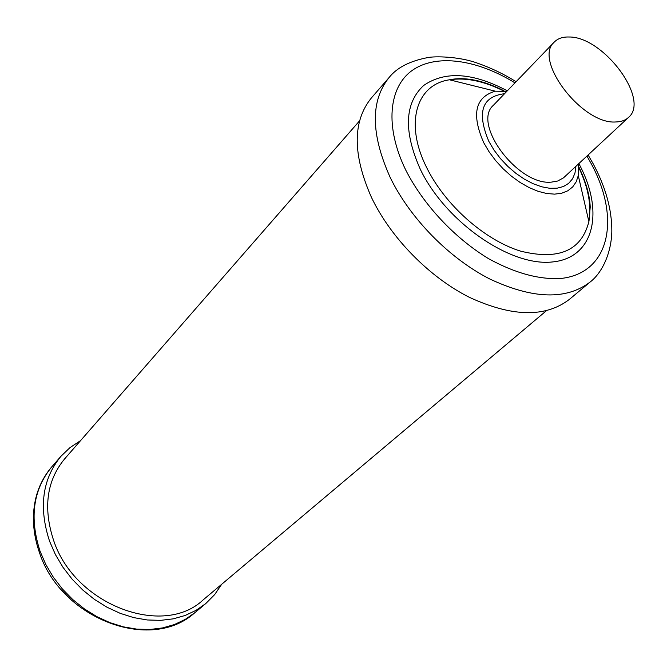 <?xml version="1.0" encoding="UTF-8"?>
<svg xmlns="http://www.w3.org/2000/svg" width="667" height="667" viewBox="0 0 667 667"><rect width="100%" height="100%" fill="white"/><g stroke="black" fill="none" stroke-linecap="round" stroke-linejoin="round"><path stroke-width="1" d="M554.302 42.046L493.43 105.244C471.611 123.662 518.176 185.91 551.459 182.116L557.662 181.024L563.498 177.856L628.439 117.475C625.287 120.368 621.06 121.869 615.741 121.969C582.224 124.662 532.833 59.847 554.302 42.046C557.829 38.478 562.74 36.802 569.026 37.002C603.26 36.402 650.5 99.716 628.439 117.475M590.187 281.974L569.351 299.408C545.431 317.725 512.123 317.033 469.418 297.34C429.306 277.189 390.787 237.894 371.477 197.44C352.518 154.486 352.484 121.336 371.369 97.974L389.161 77.447C370.377 100.7 370.719 134.034 390.195 177.447C410.013 218.351 449.174 258.296 489.728 278.964C532.883 299.191 566.366 300.192 590.187 281.974C602.034 272.945 611.489 253.076 611.831 230.957C611.847 209.33 605.569 186.843 593.013 163.498L588.111 154.986M80.549 440.645L70.06 447.54L60.997 456.228C42.313 479.056 38.511 507.395 49.575 541.245L55.411 554.569L62.99 567.309L72.161 579.198L82.708 589.97L94.406 599.375L106.995 607.22L120.202 613.34L133.717 617.617L147.257 619.968L160.53 620.368L173.262 618.851L185.193 615.466L196.098 610.313L205.786 603.543L214.632 594.63L221.702 584.267M546.323 310.789L203.235 599.825C163.248 637.969 74.821 604.977 53.627 540.445C42.971 507.937 46.648 480.732 64.666 458.846L359.596 120.802M61.506 589.936L72.103 600.725M575.921 166.333L574.971 173.078L572.528 178.823L568.659 183.358L563.457 186.527L557.095 188.194L549.758 188.294L541.696 186.793L533.175 183.742L524.487 179.215L515.933 173.37L507.82 166.408L500.442 158.579L494.047 150.142L488.861 141.404C476.622 112.406 481.849 96.507 504.544 93.714M578.614 163.824L578.289 175.588L576.188 181.833L572.661 186.96L567.8 190.795L561.722 193.222L554.602 194.139L546.64 193.505L538.069 191.304L529.156 187.61L520.168 182.508L511.397 176.163L503.118 168.768L495.598 160.547L489.078 151.776L483.75 142.73C471.286 114.274 475.146 97.099 495.323 91.187L449.483 79.79C465.833 77.28 483.959 81.04 503.852 91.071M578.914 167.834C588.327 187.627 591.646 205.553 588.886 221.619C581.441 250.767 558.612 260.589 520.402 251.084C484.592 240.02 445.106 205.027 426.797 167.842C404.252 123.387 416.275 84.542 449.483 79.79C464.932 76.613 483.075 80.257 503.91 90.737M578.864 163.64C604.602 210.939 594.63 257.971 552.368 261.964C510.505 266.767 445.906 222.253 420.41 169.51C403.427 131.366 404.502 103.36 423.628 85.501C444.906 70.76 472.795 72.536 507.312 90.829M586.927 156.095L590.954 163.198C620.944 217.951 610.163 273.22 560.864 278.473C539.044 279.723 514.982 273.137 488.661 258.729C454.452 237.994 423.387 204.744 405.744 170.052C384.626 126.788 388.536 87.06 412.398 70.293C436.368 53.527 477.063 59.463 514.974 82.883M39.428 552.559C32.575 532.683 31.591 513.665 36.477 495.514C39.595 484.684 44.681 475.154 51.726 466.925C33.108 489.67 29.231 517.817 40.103 551.367L45.848 564.565L53.318 577.18L62.373 588.944L72.795 599.591L84.376 608.879L96.84 616.625L109.922 622.644L123.32 626.838L136.752 629.123L149.925 629.481L162.573 627.922L174.429 624.529L185.284 619.376L194.922 612.623C150.817 652.968 61.281 618.751 39.636 553.126M578.889 167.017C586.018 182.049 589.795 195.423 590.22 207.137L588.886 221.619L578.289 175.588C578.372 171.311 579.089 176.238 578.272 164.149M194.922 612.623L205.786 603.543M51.726 466.925L60.997 456.228M516.091 81.716C503.627 73.895 490.27 67.534 476.03 62.648C458.529 56.553 434.892 55.995 427.372 57.654C409.596 61.139 396.857 67.734 389.161 77.447M506.77 91.396L495.323 91.187"/></g></svg>
